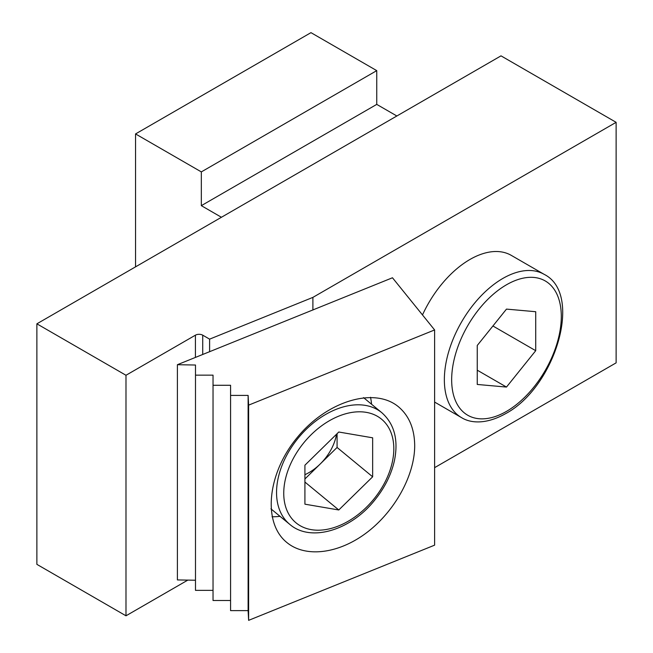 <?xml version="1.0" encoding="UTF-8"?>
<svg xmlns="http://www.w3.org/2000/svg" width="653" height="653" viewBox="0 0 653 653"><rect width="100%" height="100%" fill="white"/><g stroke="black" fill="none" stroke-linecap="round" stroke-linejoin="round"><path stroke-width="0.98" d="M372.651 476.796L372.651 437.812L338.785 432.017L304.918 465.197L304.918 504.181L338.785 509.977L372.651 476.796L337.079 447.46L337.079 433.682M535.721 350.694L535.721 311.718L506.483 309.106L477.253 345.478L477.253 384.454L506.483 387.066L535.721 350.694L492.917 325.986M506.483 387.066L477.253 370.186M221.432 217.269L201.328 205.662L201.328 171.902L135.546 133.93L135.546 266.848M396.853 115.989L376.748 104.39L376.748 70.63L310.967 32.65L135.546 133.93M201.328 205.662L376.748 104.39M201.328 171.902L376.748 70.63M414.696 445.607C414.72 475.286 394.861 511.332 366.774 532.587C338.703 553.891 305.571 557.989 286.83 542.488C262.343 522.751 267.289 473.441 297.384 437.314C327.112 400.893 374.577 386.641 398.616 406.909C409.145 415.888 414.5 428.792 414.696 445.607M371.557 404.24A87.861 58.762 129.5 0 0 370.537 397.293M272.032 516.76A87.861 58.762 129.5 0 0 280.023 516.327M304.918 478.975L320.15 464.054A41.343 27.655 129.5 0 0 336.54 434.212M304.918 474.69A41.343 27.655 129.5 0 0 320.15 464.054L337.079 447.46M338.785 509.977L304.918 482.053M36.878 323.823L125.988 375.271L195.427 335.177A5.167 2.987 0 0 1 202.732 335.177L209.605 339.144L312.893 297.384L616.122 122.323L501.006 55.856L36.878 323.823L36.878 564.355L125.988 615.803L187.819 580.109M434.612 329.945L392.469 277.77L177.404 364.709L195.492 365.027L195.492 375.149L213.033 375.149L213.033 385.278L230.574 385.278L230.574 395.408L248.116 395.408L248.622 405.138L434.612 329.945L434.612 545.157L248.622 620.35L248.116 610.62L230.574 610.62L230.574 395.408M177.404 364.709L177.404 579.929L195.492 580.239M213.033 385.278L213.033 600.499L230.574 600.499M195.492 375.149L195.492 590.369L213.033 590.369M434.612 467.654L616.122 362.856L616.122 122.323M209.605 339.144L209.605 351.804M125.988 375.271L125.988 615.803M312.893 297.384L312.893 310.044M422.491 314.934A82.694 47.742 -60 0 1 511.283 255.372L544.178 274.358A82.694 47.742 -60 0 0 461.483 322.109A82.694 47.742 -60 0 0 461.483 417.594C470.16 423.103 485.652 424.825 505.414 413.749C554.944 387.67 583.725 294.079 544.178 274.358M248.622 405.138L248.622 620.35M248.116 395.408L248.116 610.62M276.546 492.509A72.352 48.395 -50.5 0 1 316.011 420.875A72.352 48.395 -50.5 0 1 381.85 412.729C394.33 423.919 398.55 439.779 394.502 460.3C391.351 474.584 384.641 488.003 374.381 500.549C350.571 530.326 310.657 542.537 289.785 524.375A72.352 48.395 -50.5 0 1 276.546 492.509M283.745 493.244A67.186 44.935 -50.5 0 1 366.3 412.361A67.186 44.935 -50.5 0 1 366.3 507.381A67.186 44.935 -50.5 0 1 283.745 493.244M506.483 411.382A77.527 44.755 -60 0 1 459.01 343.845A77.527 44.755 -60 0 1 553.956 289.026A77.527 44.755 -60 0 1 506.483 411.382M202.732 335.177L202.732 354.473M195.427 335.177L195.427 357.428M270.93 508.834L289.785 524.375M363.525 397.612L381.85 412.729M434.612 402.077L461.483 417.594"/></g></svg>

